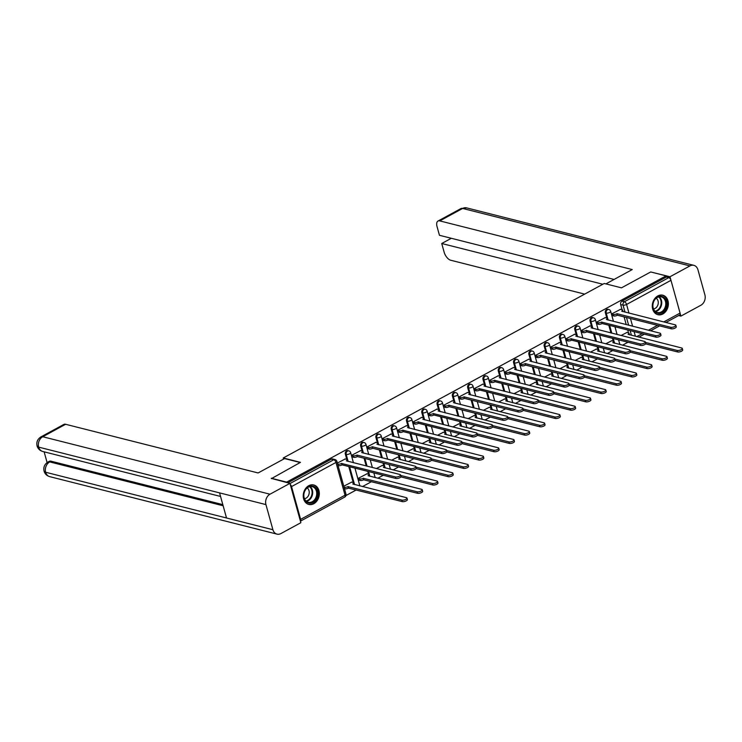 <?xml version="1.0" encoding="UTF-8"?>
<svg xmlns="http://www.w3.org/2000/svg" width="742" height="742" viewBox="0 0 742 742"><rect width="100%" height="100%" fill="white"/><g stroke="black" fill="none" stroke-linecap="round" stroke-linejoin="round"><path stroke-width="1.11" d="M347.942 450.635A2.578 2.022 104.2 0 0 346.672 450.821A2.578 2.022 104.2 0 0 345.355 454.206L346.199 454.419A2.578 2.022 -75.8 0 1 347.516 451.034A2.578 2.022 -75.8 0 1 348.796 450.848L347.942 450.635M363.237 442.325A2.578 2.022 104.2 0 0 361.966 442.51A2.578 2.022 104.2 0 0 360.649 445.886L361.493 446.1A2.578 2.022 -75.8 0 1 362.81 442.724A2.578 2.022 -75.8 0 1 364.09 442.538L363.237 442.325M378.531 434.005A2.578 2.022 104.2 0 0 377.261 434.191A2.578 2.022 104.2 0 0 375.944 437.576L376.788 437.789A2.578 2.022 -75.8 0 1 378.114 434.404A2.578 2.022 -75.8 0 1 379.385 434.218L378.531 434.005M393.826 425.695A2.578 2.022 104.2 0 0 392.555 425.88A2.578 2.022 104.2 0 0 391.238 429.256L392.082 429.47A2.578 2.022 -75.8 0 1 393.408 426.093A2.578 2.022 -75.8 0 1 394.679 425.908L393.826 425.695M409.12 417.375A2.578 2.022 104.2 0 0 407.85 417.56A2.578 2.022 104.2 0 0 406.533 420.946L407.386 421.159A2.578 2.022 -75.8 0 1 408.703 417.774A2.578 2.022 -75.8 0 1 409.974 417.588L409.12 417.375M424.424 409.065A2.578 2.022 104.2 0 0 423.144 409.25A2.578 2.022 104.2 0 0 421.827 412.626L422.68 412.84A2.578 2.022 -75.8 0 1 423.997 409.463A2.578 2.022 -75.8 0 1 425.268 409.278L424.424 409.065M439.718 400.745A2.578 2.022 104.2 0 0 438.439 400.93A2.578 2.022 104.2 0 0 437.121 404.316L437.975 404.529A2.578 2.022 -75.8 0 1 439.292 401.144A2.578 2.022 -75.8 0 1 440.562 400.958L439.718 400.745M455.013 392.435A2.578 2.022 104.2 0 0 453.733 392.62A2.578 2.022 104.2 0 0 452.416 395.996L453.269 396.209A2.578 2.022 -75.8 0 1 454.586 392.833A2.578 2.022 -75.8 0 1 455.857 392.648L455.013 392.435M470.307 384.115A2.578 2.022 104.2 0 0 469.027 384.3A2.578 2.022 104.2 0 0 467.71 387.686L468.564 387.899A2.578 2.022 -75.8 0 1 469.881 384.514A2.578 2.022 -75.8 0 1 471.161 384.328L470.307 384.115M485.602 375.804A2.578 2.022 104.2 0 0 484.331 375.99A2.578 2.022 104.2 0 0 483.005 379.366L483.858 379.579A2.578 2.022 -75.8 0 1 485.175 376.203A2.578 2.022 -75.8 0 1 486.455 376.018L485.602 375.804M500.896 367.485A2.578 2.022 104.2 0 0 499.626 367.67A2.578 2.022 104.2 0 0 498.299 371.056L499.153 371.269A2.578 2.022 -75.8 0 1 500.47 367.884A2.578 2.022 -75.8 0 1 501.75 367.698L500.896 367.485M516.191 359.174A2.578 2.022 104.2 0 0 514.92 359.36A2.578 2.022 104.2 0 0 513.603 362.736L514.447 362.949A2.578 2.022 -75.8 0 1 515.764 359.573A2.578 2.022 -75.8 0 1 517.044 359.388L516.191 359.174M531.485 350.855A2.578 2.022 104.2 0 0 530.215 351.04A2.578 2.022 104.2 0 0 528.898 354.426L529.742 354.639A2.578 2.022 -75.8 0 1 531.068 351.254A2.578 2.022 -75.8 0 1 532.339 351.068L531.485 350.855M546.78 342.544A2.578 2.022 104.2 0 0 545.509 342.73A2.578 2.022 104.2 0 0 544.192 346.106L545.036 346.319A2.578 2.022 -75.8 0 1 546.362 342.943A2.578 2.022 -75.8 0 1 547.633 342.758L546.78 342.544M562.074 334.225A2.578 2.022 104.2 0 0 560.804 334.41A2.578 2.022 104.2 0 0 559.487 337.796L560.34 338.009A2.578 2.022 -75.8 0 1 561.657 334.623A2.578 2.022 -75.8 0 1 562.928 334.438L562.074 334.225M577.378 325.914A2.578 2.022 104.2 0 0 576.098 326.1A2.578 2.022 104.2 0 0 574.781 329.476L575.634 329.689A2.578 2.022 -75.8 0 1 576.951 326.313A2.578 2.022 -75.8 0 1 578.222 326.128L577.378 325.914M592.673 317.595A2.578 2.022 104.2 0 0 591.393 317.78A2.578 2.022 104.2 0 0 590.076 321.165L590.929 321.379A2.578 2.022 -75.8 0 1 592.246 317.993A2.578 2.022 -75.8 0 1 593.517 317.808L592.673 317.595M607.967 309.284A2.578 2.022 104.2 0 0 606.687 309.47A2.578 2.022 104.2 0 0 605.37 312.846L606.223 313.059A2.578 2.022 -75.8 0 1 607.54 309.683A2.578 2.022 -75.8 0 1 608.811 309.497L607.967 309.284M662.838 313.987A10.054 7.902 104.2 0 0 668.375 303.793A10.054 7.902 104.2 0 0 662.792 295.205A10.054 7.902 104.2 0 0 657.829 295.928A10.054 7.902 104.2 0 0 652.283 306.121A10.054 7.902 104.2 0 0 657.866 314.701A10.054 7.902 104.2 0 0 662.838 313.987M313.783 503.735A10.054 7.902 104.2 0 0 319.329 493.541A10.054 7.902 104.2 0 0 313.745 484.962A10.054 7.902 104.2 0 0 308.774 485.685A10.054 7.902 104.2 0 0 303.237 495.879A10.054 7.902 104.2 0 0 308.82 504.458A10.054 7.902 104.2 0 0 313.783 503.735M345.967 495.554L356.234 489.97M362.504 486.567L371.529 481.66M377.799 478.247L383.262 475.279M393.093 469.936L398.556 466.968M408.388 461.617L413.851 458.649M423.682 453.306L429.145 450.338M438.986 444.987L444.439 442.019M454.28 436.676L459.734 433.708M469.575 428.357L475.038 425.389M484.869 420.046L490.332 417.078M500.164 411.727L505.627 408.759M515.458 403.416L520.921 400.448M530.753 395.096L536.216 392.128M546.047 386.786L551.51 383.818M561.342 378.466L566.805 375.498M576.636 370.156L582.099 367.188M591.931 361.836L597.393 358.868M607.234 353.526L612.688 350.558M622.529 345.206L627.992 342.238M271.257 478.238L286.635 482.124L666.084 275.848L650.697 271.962L621.481 287.84L604.238 283.481L283.231 457.99L300.473 462.349L271.368 478.664M300.631 519.344L345.039 495.202A2.578 1.289 61.5 0 1 344.724 497.075L300.427 521.162A2.578 1.289 -118.5 0 0 300.631 519.344L291.541 486.594A2.578 1.289 -118.5 0 0 290.243 484.415M645.401 342.405L677.158 350.437A2.968 1.076 -15.5 0 0 680.488 349.983A2.968 1.076 -15.5 0 0 682.278 348.415A2.968 1.076 -15.5 0 0 681.675 347.979L628.094 334.317A2.578 0.937 -15.5 0 0 629.031 333.241A2.578 0.937 -15.5 0 0 628.511 332.861L627.732 329.995M626.239 324.625L624.096 316.89M622.102 309.72L620.664 304.535L623.067 305.138A2.578 2.022 -75.8 0 1 624.384 301.753L668.802 277.61A2.578 1.289 61.5 0 1 670.981 280.318L680.071 313.068A2.578 1.289 61.5 0 1 679.755 314.942L665.908 322.473M668.802 277.61L666.399 277.007L666.084 275.848M620.525 309.321L611.658 313.959L612.326 315.591M611.649 340.782L605.75 343.806M605.231 317.632L596.364 322.269L597.032 323.911M596.355 349.092L590.456 352.125M589.936 325.951L581.069 330.589L581.737 332.221M581.06 357.412L575.161 360.436M574.642 334.262L565.775 338.899L566.443 340.541M565.766 365.723L559.867 368.755M559.347 342.581L550.481 347.219L551.139 348.851M550.471 374.042L544.563 377.066M544.053 350.892L535.186 355.529L535.845 357.171M535.177 382.353L529.269 385.386M528.758 359.211L519.892 363.849L520.55 365.481M519.882 390.672L513.974 393.696M513.464 367.522L504.588 372.159L505.256 373.801M504.588 398.983L498.68 402.016M498.16 375.842L489.293 380.479L489.961 382.111M489.284 407.302L483.385 410.326M482.866 384.152L473.999 388.789L474.667 390.431M473.99 415.613L468.091 418.646M467.571 392.472L458.704 397.109L459.372 398.742M458.695 423.932L452.796 426.956M452.277 400.782L443.41 405.42L444.078 407.061M443.401 432.243L437.502 435.276M436.982 409.102L428.115 413.739L428.783 415.372M428.106 440.562L422.207 443.586M421.688 417.412L412.821 422.05L413.489 423.691M412.812 448.873L406.913 451.906M406.393 425.732L397.526 430.369L398.185 432.002M397.517 457.193L391.609 460.216M391.099 434.042L382.232 438.68L382.891 440.321M382.223 465.503L376.315 468.536M375.804 442.362L366.938 446.999L367.596 448.632M366.928 473.823L358.061 478.46L358.72 480.093M360.51 450.672L351.634 455.31L352.302 456.951M351.634 482.133L343.787 486.214M345.206 458.992L337.369 463.073M344.056 487.169L344.464 487.271A2.578 0.937 -15.5 0 0 347.97 486.604L401.849 500.108A2.968 1.076 -15.5 0 0 405.178 499.654A2.968 1.076 -15.5 0 0 406.959 498.086A2.968 1.076 -15.5 0 0 406.356 497.65L352.775 483.988A2.578 0.937 -15.5 0 0 353.721 482.912A2.578 0.937 -15.5 0 0 353.192 482.532L348.777 466.56M337.629 464.019L338.046 464.13A2.578 0.937 -15.5 0 0 341.552 463.453L395.421 476.958A2.968 1.076 -15.5 0 0 398.76 476.503A2.968 1.076 -15.5 0 0 400.541 474.936A2.968 1.076 -15.5 0 0 399.938 474.509L346.356 460.838A2.578 0.937 -15.5 0 0 347.293 459.762A2.578 0.937 -15.5 0 0 346.774 459.381L345.355 454.206M358.08 478.534L359.759 478.961A2.578 0.937 -15.5 0 0 363.265 478.284L417.143 491.788A2.968 1.076 -15.5 0 0 420.473 491.343A2.968 1.076 -15.5 0 0 422.254 489.776A2.968 1.076 -15.5 0 0 421.651 489.34L368.069 475.678A2.578 0.937 -15.5 0 0 369.015 474.592A2.578 0.937 -15.5 0 0 368.486 474.212L367.707 471.346M366.214 465.976L364.072 458.25M362.087 451.071L360.649 445.886M400.68 475.446L432.438 483.478A2.968 1.076 -15.5 0 0 435.767 483.023A2.968 1.076 -15.5 0 0 437.548 481.456A2.968 1.076 -15.5 0 0 436.945 481.02L383.373 467.358A2.578 0.937 -15.5 0 0 384.31 466.282A2.578 0.937 -15.5 0 0 383.781 465.902L383.002 463.036M381.509 457.666L379.366 449.93M377.381 442.761L375.944 437.576M399.094 457.591L398.296 454.716M396.812 449.346L394.661 441.62M382.251 438.754L383.929 439.181A2.578 0.937 -15.5 0 0 387.445 438.503L441.314 452.017A2.968 1.076 -15.5 0 0 444.643 451.563A2.968 1.076 -15.5 0 0 446.424 449.995A2.968 1.076 -15.5 0 0 445.821 449.559L392.249 435.897A2.578 0.937 -15.5 0 0 393.186 434.812A2.578 0.937 -15.5 0 0 392.657 434.441L391.238 429.256M414.388 449.272L413.591 446.406M412.107 441.036L409.955 433.3M397.545 430.443L399.233 430.87A2.578 0.937 -15.5 0 0 402.739 430.193L456.608 443.697A2.968 1.076 -15.5 0 0 459.938 443.243A2.968 1.076 -15.5 0 0 461.719 441.675A2.968 1.076 -15.5 0 0 461.116 441.249L407.543 427.577A2.578 0.937 -15.5 0 0 408.48 426.502A2.578 0.937 -15.5 0 0 407.952 426.121L406.533 420.946M429.683 440.961L428.885 438.086M427.401 432.716L425.259 424.99M412.84 422.124L414.528 422.55A2.578 0.937 -15.5 0 0 418.034 421.873L471.903 435.387A2.968 1.076 -15.5 0 0 475.232 434.933A2.968 1.076 -15.5 0 0 477.013 433.365A2.968 1.076 -15.5 0 0 476.41 432.929L422.838 419.267A2.578 0.937 -15.5 0 0 423.775 418.182A2.578 0.937 -15.5 0 0 423.246 417.811L421.827 412.626M461.858 442.186L493.616 450.218A2.968 1.076 -15.5 0 0 496.945 449.763A2.968 1.076 -15.5 0 0 498.726 448.196A2.968 1.076 -15.5 0 0 498.123 447.76L444.551 434.098A2.578 0.937 -15.5 0 0 445.488 433.022A2.578 0.937 -15.5 0 0 444.968 432.642L444.18 429.776M442.696 424.405L440.553 416.67M428.134 413.813L429.822 414.24A2.578 0.937 -15.5 0 0 433.328 413.563L487.197 427.067A2.968 1.076 -15.5 0 0 490.527 426.613A2.968 1.076 -15.5 0 0 492.308 425.045A2.968 1.076 -15.5 0 0 491.705 424.619L438.132 410.947A2.578 0.937 -15.5 0 0 439.069 409.872A2.578 0.937 -15.5 0 0 438.55 409.491L437.121 404.316M477.152 433.866L508.91 441.898A2.968 1.076 -15.5 0 0 512.24 441.453A2.968 1.076 -15.5 0 0 514.021 439.885A2.968 1.076 -15.5 0 0 513.427 439.45L459.845 425.787A2.578 0.937 -15.5 0 0 460.782 424.702A2.578 0.937 -15.5 0 0 460.263 424.322L459.474 421.456M457.99 416.086L455.848 408.36M453.854 401.181L452.416 395.996M492.447 425.556L524.204 433.588A2.968 1.076 -15.5 0 0 527.534 433.133A2.968 1.076 -15.5 0 0 529.324 431.566A2.968 1.076 -15.5 0 0 528.721 431.13L475.14 417.468A2.578 0.937 -15.5 0 0 476.076 416.392A2.578 0.937 -15.5 0 0 475.557 416.012L474.778 413.146M473.285 407.775L471.142 400.04M469.148 392.87L467.71 387.686M490.87 407.701L490.072 404.826M488.579 399.456L486.437 391.73M474.017 388.864L475.705 389.29A2.578 0.937 -15.5 0 0 479.211 388.613L533.081 402.127A2.968 1.076 -15.5 0 0 536.41 401.672A2.968 1.076 -15.5 0 0 538.2 400.105A2.968 1.076 -15.5 0 0 537.598 399.669L484.016 386.007A2.578 0.937 -15.5 0 0 484.953 384.922A2.578 0.937 -15.5 0 0 484.433 384.551L483.005 379.366M506.165 399.382L505.367 396.516M503.874 391.145L501.731 383.41M489.321 380.553L491 380.98A2.578 0.937 -15.5 0 0 494.506 380.303L548.375 393.807A2.968 1.076 -15.5 0 0 551.714 393.353A2.968 1.076 -15.5 0 0 553.495 391.785A2.968 1.076 -15.5 0 0 552.892 391.359L499.31 377.687A2.578 0.937 -15.5 0 0 500.247 376.611A2.578 0.937 -15.5 0 0 499.728 376.231L498.299 371.056M538.34 400.606L570.097 408.638A2.968 1.076 -15.5 0 0 573.427 408.193A2.968 1.076 -15.5 0 0 575.208 406.625A2.968 1.076 -15.5 0 0 574.605 406.189L521.023 392.527A2.578 0.937 -15.5 0 0 521.969 391.442A2.578 0.937 -15.5 0 0 521.441 391.062L520.661 388.196M519.168 382.826L517.026 375.1M504.616 372.234L506.294 372.66A2.578 0.937 -15.5 0 0 509.8 371.983L563.679 385.497A2.968 1.076 -15.5 0 0 567.009 385.042A2.968 1.076 -15.5 0 0 568.789 383.475A2.968 1.076 -15.5 0 0 568.187 383.039L514.605 369.377A2.578 0.937 -15.5 0 0 515.542 368.292A2.578 0.937 -15.5 0 0 515.022 367.921L513.603 362.736M553.634 392.295L585.392 400.328A2.968 1.076 -15.5 0 0 588.721 399.873A2.968 1.076 -15.5 0 0 590.502 398.306A2.968 1.076 -15.5 0 0 589.899 397.87L536.327 384.208A2.578 0.937 -15.5 0 0 537.264 383.132A2.578 0.937 -15.5 0 0 536.735 382.751L535.956 379.885M534.463 374.515L532.32 366.78M530.335 359.61L528.898 354.426M568.928 383.976L600.686 392.008A2.968 1.076 -15.5 0 0 604.016 391.563A2.968 1.076 -15.5 0 0 605.797 389.995A2.968 1.076 -15.5 0 0 605.194 389.559L551.621 375.897A2.578 0.937 -15.5 0 0 552.558 374.812A2.578 0.937 -15.5 0 0 552.029 374.432L551.25 371.566M549.766 366.196L547.615 358.469M545.63 351.291L544.192 346.106M567.342 366.121L566.545 363.255M565.061 357.885L562.909 350.15M550.499 347.293L552.178 347.72A2.578 0.937 -15.5 0 0 555.693 347.043L609.562 360.547A2.968 1.076 -15.5 0 0 612.892 360.093A2.968 1.076 -15.5 0 0 614.673 358.525A2.968 1.076 -15.5 0 0 614.07 358.098L560.498 344.427A2.578 0.937 -15.5 0 0 561.434 343.351A2.578 0.937 -15.5 0 0 560.906 342.971L559.487 337.796M582.637 357.811L581.839 354.936M580.355 349.565L578.203 341.839M565.794 338.973L567.482 339.4A2.578 0.937 -15.5 0 0 570.988 338.723L624.857 352.237A2.968 1.076 -15.5 0 0 628.186 351.782A2.968 1.076 -15.5 0 0 629.967 350.215A2.968 1.076 -15.5 0 0 629.364 349.779L575.792 336.117A2.578 0.937 -15.5 0 0 576.729 335.032A2.578 0.937 -15.5 0 0 576.2 334.661L574.781 329.476M614.812 359.035L646.57 367.067A2.968 1.076 -15.5 0 0 649.899 366.613A2.968 1.076 -15.5 0 0 651.68 365.045A2.968 1.076 -15.5 0 0 651.077 364.61L597.505 350.947A2.578 0.937 -15.5 0 0 598.442 349.872A2.578 0.937 -15.5 0 0 597.922 349.491L597.134 346.625M595.65 341.255L593.507 333.52M581.088 330.663L582.776 331.09A2.578 0.937 -15.5 0 0 586.282 330.413L640.151 343.917A2.968 1.076 -15.5 0 0 643.481 343.463A2.968 1.076 -15.5 0 0 645.262 341.895A2.968 1.076 -15.5 0 0 644.659 341.468L591.086 327.797A2.578 0.937 -15.5 0 0 592.023 326.721A2.578 0.937 -15.5 0 0 591.495 326.341L590.076 321.165M630.106 350.716L661.864 358.748A2.968 1.076 -15.5 0 0 665.194 358.303A2.968 1.076 -15.5 0 0 666.975 356.735A2.968 1.076 -15.5 0 0 666.372 356.299L612.799 342.637A2.578 0.937 -15.5 0 0 613.736 341.552A2.578 0.937 -15.5 0 0 613.217 341.172L612.428 338.306M610.944 332.935L608.802 325.209M596.383 322.343L598.071 322.77A2.578 0.937 -15.5 0 0 601.577 322.093L655.446 335.607A2.968 1.076 -15.5 0 0 658.775 335.152A2.968 1.076 -15.5 0 0 660.556 333.585A2.968 1.076 -15.5 0 0 659.953 333.149L606.381 319.487A2.578 0.937 -15.5 0 0 607.318 318.401A2.578 0.937 -15.5 0 0 606.798 318.03L605.37 312.846M283.546 459.131L283.231 457.99M626.944 332.462L621.045 335.495M287.813 482.819L331.377 459.14A2.578 2.022 -75.8 0 1 332.648 458.955L335.041 459.558A2.578 2.022 -75.8 0 0 333.77 459.743L331.377 459.14M666.399 277.007L621.981 301.15A2.578 2.022 104.2 0 0 620.664 304.535M611.677 314.033L613.365 314.46A2.578 0.937 -15.5 0 0 616.871 313.783L617.288 315.285A2.578 0.937 164.5 0 1 613.782 315.962L612.094 315.536M617.019 313.699L670.74 327.287A2.968 1.076 -15.5 0 0 674.07 326.832A2.968 1.076 -15.5 0 0 675.851 325.265A2.968 1.076 -15.5 0 0 675.248 324.838L621.675 311.167A2.578 0.937 -15.5 0 0 622.612 310.091L623.03 311.594A2.578 0.937 164.5 0 1 623.039 311.631M675.851 325.265L676.268 326.777A2.968 1.076 164.5 0 1 674.487 328.344A2.968 1.076 164.5 0 1 671.158 328.789L617.437 315.211M622.612 310.091A2.578 0.937 -15.5 0 0 622.093 309.711L620.303 309.256M628.511 332.861L626.721 332.407M629.031 333.241L629.448 334.744A2.578 0.937 164.5 0 1 629.457 334.781M682.278 348.415L682.696 349.918A2.968 1.076 164.5 0 1 680.906 351.485A2.968 1.076 164.5 0 1 677.576 351.94L645.577 343.852M601.725 322.019L601.994 323.605A2.578 0.937 164.5 0 1 598.488 324.273L596.8 323.855M607.318 318.401L607.735 319.913A2.578 0.937 164.5 0 1 607.744 319.95M660.556 333.585L660.974 335.087A2.968 1.076 164.5 0 1 659.193 336.655A2.968 1.076 164.5 0 1 655.863 337.109L602.142 323.521M605.008 317.576L606.798 318.03M586.43 330.329L586.699 331.915A2.578 0.937 164.5 0 1 583.193 332.592L581.505 332.166M592.441 328.224A2.578 0.937 164.5 0 1 592.45 328.261L592.023 326.721M645.262 341.895L645.679 343.407A2.968 1.076 164.5 0 1 643.898 344.974A2.968 1.076 164.5 0 1 640.569 345.42L586.848 331.841M589.704 325.886L591.495 326.341M605.88 283.898L632.249 269.559L439.774 220.893A7.735 3.868 -118.5 0 0 438.003 221.042A7.735 3.868 -118.5 0 0 437.057 226.662L439.45 235.288L614.079 279.446M693.844 265.348A7.93 6.233 104.2 0 0 689.93 265.914L462.665 208.446A7.735 3.868 -118.5 0 0 460.893 208.595L466.579 207.871L693.844 265.348A7.93 6.233 104.2 0 1 697.934 269.754L704.9 294.871A7.93 6.233 104.2 0 1 700.847 305.268L680.887 316.111L678.652 315.545M689.93 265.914L669.98 276.757L670.851 279.92M680.154 313.458L680.887 316.111M451.322 238.284L441.731 243.506L444.124 252.122A7.735 3.868 -118.5 0 0 450.682 260.238L584.668 294.12M441.731 243.506L602.838 284.242M669.98 276.757L651.059 272.054M300.176 462.516L284.576 458.575L258.105 472.96L65.621 424.285L42.73 436.732L269.995 494.2L289.946 483.357L271.303 478.404M269.995 494.2A7.93 6.233 104.2 0 0 265.942 504.597L219.558 492.873L226.523 517.99L272.908 529.714L265.942 504.597M272.908 529.714A7.93 6.233 104.2 0 0 276.989 534.129A7.93 6.233 104.2 0 0 280.912 533.554L300.862 522.711L289.946 483.357M44.13 451.832L47.108 462.581M40.958 436.88C37.536 439.078 36.247 442.111 37.1 445.988L38.677 447.129A7.93 6.233 104.2 0 1 42.73 436.732A7.735 3.868 -118.5 0 0 40.958 436.88L63.858 424.433A7.735 3.868 61.5 0 1 65.621 424.285M51.031 461.19L49.714 461.904L47.942 462.053L49.269 461.338A7.735 3.868 61.5 0 1 51.031 461.19L222.823 504.625M223.129 505.766L49.714 461.904A7.93 6.233 104.2 0 0 45.642 472.246L44.066 471.105C44.919 473.934 46.802 475.78 49.723 476.652L276.989 534.129M666.325 301.206A8.7 6.836 -75.8 0 1 661.883 312.614A8.7 6.836 -75.8 0 1 653.09 308.394A8.7 6.836 -75.8 0 1 657.542 296.986A8.7 6.836 -75.8 0 1 666.325 301.206M653.201 308.032A8.06 6.335 104.2 0 0 657.347 312.512A8.06 6.335 104.2 0 0 663.895 309.637A8.06 6.335 104.2 0 0 665.453 301.373A8.06 6.335 104.2 0 0 661.298 296.893A8.06 6.335 104.2 0 0 654.75 299.768A8.06 6.335 104.2 0 0 653.201 308.032M653.507 308.932A5.741 4.508 104.2 0 0 658.043 300.9A5.741 4.508 104.2 0 0 656.216 298.219M656.967 314.404A9.989 7.847 104.2 0 0 657.264 314.487A9.989 7.847 104.2 0 0 665.379 310.917A9.989 7.847 104.2 0 0 667.308 300.668A9.989 7.847 104.2 0 0 662.161 295.112A9.989 7.847 104.2 0 0 661.864 295.047M317.279 490.954A8.7 6.836 -75.8 0 1 312.827 502.362A8.7 6.836 -75.8 0 1 304.044 498.151A8.7 6.836 -75.8 0 1 308.496 486.743A8.7 6.836 -75.8 0 1 317.279 490.954M304.146 497.789A8.06 6.335 104.2 0 0 308.301 502.269A8.06 6.335 104.2 0 0 314.849 499.385A8.06 6.335 104.2 0 0 316.407 491.121A8.06 6.335 104.2 0 0 312.252 486.641A8.06 6.335 104.2 0 0 305.704 489.525A8.06 6.335 104.2 0 0 304.146 497.789M304.452 498.68A5.741 4.508 104.2 0 0 308.997 490.657A5.741 4.508 104.2 0 0 307.16 487.967M307.921 504.161A9.989 7.847 104.2 0 0 308.218 504.235A9.989 7.847 104.2 0 0 316.333 500.664A9.989 7.847 104.2 0 0 318.262 490.425A9.989 7.847 104.2 0 0 313.115 484.869A9.989 7.847 104.2 0 0 312.818 484.795M613.217 341.172L611.427 340.726M613.736 341.552L614.153 343.054A2.578 0.937 164.5 0 1 614.163 343.092M666.975 356.735L667.392 358.238A2.968 1.076 164.5 0 1 665.611 359.805A2.968 1.076 164.5 0 1 662.281 360.26L630.283 352.162M597.922 349.491L596.132 349.037M598.442 349.872L598.859 351.374A2.578 0.937 164.5 0 1 598.868 351.411M651.68 365.045L652.097 366.548A2.968 1.076 164.5 0 1 650.317 368.115A2.968 1.076 164.5 0 1 646.987 368.57L614.988 360.482M571.136 338.649L571.405 340.235A2.578 0.937 164.5 0 1 567.899 340.903L566.211 340.485M576.729 335.032L577.146 336.543A2.578 0.937 164.5 0 1 577.155 336.58M629.967 350.215L630.385 351.717A2.968 1.076 164.5 0 1 628.604 353.285A2.968 1.076 164.5 0 1 625.274 353.739L571.553 340.151M574.41 334.206L576.2 334.661M555.832 346.959L556.11 348.545A2.578 0.937 164.5 0 1 552.595 349.222L550.916 348.796M561.434 343.351L561.852 344.854A2.578 0.937 164.5 0 1 561.861 344.891M614.673 358.525L615.09 360.037A2.968 1.076 164.5 0 1 613.309 361.604A2.968 1.076 164.5 0 1 609.98 362.05L556.25 348.471M559.116 342.516L560.906 342.971M535.205 355.603L536.883 356.03A2.578 0.937 -15.5 0 0 540.389 355.353L540.807 356.865A2.578 0.937 164.5 0 1 537.301 357.533L535.622 357.115M546.557 353.173A2.578 0.937 164.5 0 1 546.566 353.211L546.14 351.662A2.578 0.937 -15.5 0 0 545.611 351.291L543.821 350.836M540.538 355.279L594.268 368.867A2.968 1.076 -15.5 0 0 597.598 368.412A2.968 1.076 -15.5 0 0 599.378 366.845L599.796 368.347A2.968 1.076 164.5 0 1 598.015 369.915A2.968 1.076 164.5 0 1 594.685 370.369L540.955 356.781M599.378 366.845A2.968 1.076 -15.5 0 0 598.775 366.409L545.194 352.747A2.578 0.937 -15.5 0 0 546.14 351.662M599.517 367.346L631.275 375.378A2.968 1.076 -15.5 0 0 634.605 374.933A2.968 1.076 -15.5 0 0 636.386 373.365A2.968 1.076 -15.5 0 0 635.783 372.929L582.21 359.267A2.578 0.937 -15.5 0 0 583.147 358.182A2.578 0.937 -15.5 0 0 582.628 357.802L580.828 357.356M583.147 358.182L583.564 359.685A2.578 0.937 164.5 0 1 583.574 359.722M636.386 373.365L636.803 374.868A2.968 1.076 164.5 0 1 635.022 376.435A2.968 1.076 164.5 0 1 631.692 376.89L599.694 368.793M584.223 375.665L615.981 383.697A2.968 1.076 -15.5 0 0 619.31 383.243A2.968 1.076 -15.5 0 0 621.091 381.676A2.968 1.076 -15.5 0 0 620.488 381.24L566.916 367.578A2.578 0.937 -15.5 0 0 567.853 366.502A2.578 0.937 -15.5 0 0 567.324 366.121L565.534 365.667M567.853 366.502L568.27 368.004A2.578 0.937 164.5 0 1 568.279 368.041M621.091 381.676L621.508 383.178A2.968 1.076 164.5 0 1 619.728 384.746A2.968 1.076 164.5 0 1 616.398 385.2L584.399 377.112M552.029 374.432L550.239 373.987M552.976 376.315A2.578 0.937 164.5 0 1 552.985 376.352L552.558 374.812M605.797 389.995L606.214 391.498A2.968 1.076 164.5 0 1 604.433 393.065A2.968 1.076 164.5 0 1 601.103 393.52L569.105 385.423M519.91 363.923L521.589 364.35A2.578 0.937 -15.5 0 0 525.095 363.673L525.512 365.175A2.578 0.937 164.5 0 1 522.006 365.852L520.327 365.426M525.243 363.589L578.973 377.177A2.968 1.076 -15.5 0 0 582.303 376.723A2.968 1.076 -15.5 0 0 584.084 375.155A2.968 1.076 -15.5 0 0 583.481 374.729L529.899 361.057A2.578 0.937 -15.5 0 0 530.845 359.981L531.263 361.484A2.578 0.937 164.5 0 1 531.263 361.521M584.084 375.155L584.501 376.667A2.968 1.076 164.5 0 1 582.72 378.235A2.968 1.076 164.5 0 1 579.391 378.68L525.661 365.101M530.845 359.981A2.578 0.937 -15.5 0 0 530.317 359.601L528.527 359.147M536.735 382.751L534.945 382.297M537.264 383.132L537.681 384.634A2.578 0.937 164.5 0 1 537.69 384.671M590.502 398.306L590.92 399.808A2.968 1.076 164.5 0 1 589.139 401.376A2.968 1.076 164.5 0 1 585.809 401.83L553.81 393.742M509.949 371.909L510.218 373.495A2.578 0.937 164.5 0 1 506.712 374.163L505.033 373.745M515.542 368.292L515.959 369.804A2.578 0.937 164.5 0 1 515.968 369.841M568.789 383.475L569.207 384.977A2.968 1.076 164.5 0 1 567.426 386.545A2.968 1.076 164.5 0 1 564.096 386.999L510.366 373.411M513.232 367.466L515.022 367.921M521.441 391.062L519.65 390.617M521.969 391.442L522.387 392.945A2.578 0.937 164.5 0 1 522.387 392.982M575.208 406.625L575.625 408.128A2.968 1.076 164.5 0 1 573.844 409.695A2.968 1.076 164.5 0 1 570.515 410.15L538.516 402.053M494.654 380.219L494.923 381.805A2.578 0.937 164.5 0 1 491.417 382.482L489.739 382.056M500.247 376.611L500.664 378.114A2.578 0.937 164.5 0 1 500.674 378.151M553.495 391.785L553.912 393.297A2.968 1.076 164.5 0 1 552.131 394.865A2.968 1.076 164.5 0 1 548.792 395.31L495.072 381.731M497.938 375.777L499.728 376.231M523.045 408.925L554.803 416.958A2.968 1.076 -15.5 0 0 558.132 416.503A2.968 1.076 -15.5 0 0 559.913 414.936A2.968 1.076 -15.5 0 0 559.31 414.5L505.729 400.838A2.578 0.937 -15.5 0 0 506.665 399.762A2.578 0.937 -15.5 0 0 506.146 399.382L504.356 398.927M506.665 399.762L507.083 401.264A2.578 0.937 164.5 0 1 507.092 401.301M559.913 414.936L560.331 416.438A2.968 1.076 164.5 0 1 558.55 418.006A2.968 1.076 164.5 0 1 555.22 418.46L523.221 410.372M479.36 388.539L479.629 390.125A2.578 0.937 164.5 0 1 476.123 390.793L474.435 390.375M484.953 384.922L485.37 386.434A2.578 0.937 164.5 0 1 485.379 386.471M538.2 400.105L538.618 401.608A2.968 1.076 164.5 0 1 536.828 403.175A2.968 1.076 164.5 0 1 533.498 403.629L479.777 390.042M482.643 384.096L484.433 384.551M507.741 417.236L539.499 425.268A2.968 1.076 -15.5 0 0 542.838 424.823A2.968 1.076 -15.5 0 0 544.619 423.255A2.968 1.076 -15.5 0 0 544.016 422.819L490.434 409.157A2.578 0.937 -15.5 0 0 491.371 408.072A2.578 0.937 -15.5 0 0 490.852 407.692L489.061 407.247M491.371 408.072L491.788 409.575A2.578 0.937 164.5 0 1 491.798 409.612M544.619 423.255L545.036 424.758A2.968 1.076 164.5 0 1 543.255 426.325A2.968 1.076 164.5 0 1 539.916 426.78L507.927 418.683M458.723 397.183L460.411 397.61A2.578 0.937 -15.5 0 0 463.917 396.933L464.334 398.435A2.578 0.937 164.5 0 1 460.828 399.113L459.14 398.686M464.065 396.849L517.786 410.437A2.968 1.076 -15.5 0 0 521.116 409.983A2.968 1.076 -15.5 0 0 522.897 408.415A2.968 1.076 -15.5 0 0 522.303 407.989L468.721 394.317A2.578 0.937 -15.5 0 0 469.658 393.241L470.076 394.744A2.578 0.937 164.5 0 1 470.085 394.781M522.897 408.415L523.314 409.927A2.968 1.076 164.5 0 1 521.533 411.495A2.968 1.076 164.5 0 1 518.204 411.94L464.483 398.361M469.658 393.241A2.578 0.937 -15.5 0 0 469.139 392.861L467.349 392.407M475.557 416.012L473.767 415.557M476.076 416.392L476.494 417.894A2.578 0.937 164.5 0 1 476.503 417.932M529.324 431.566L529.742 433.068A2.968 1.076 164.5 0 1 527.952 434.636A2.968 1.076 164.5 0 1 524.622 435.09L492.632 427.002M443.428 405.494L445.117 405.92A2.578 0.937 -15.5 0 0 448.622 405.243L449.04 406.755A2.578 0.937 164.5 0 1 445.534 407.423L443.846 407.006M448.771 405.169L502.492 418.757A2.968 1.076 -15.5 0 0 505.821 418.303A2.968 1.076 -15.5 0 0 507.602 416.735A2.968 1.076 -15.5 0 0 506.999 416.299L453.427 402.637A2.578 0.937 -15.5 0 0 454.364 401.552L454.781 403.064A2.578 0.937 164.5 0 1 454.79 403.101M507.602 416.735L508.02 418.238A2.968 1.076 164.5 0 1 506.239 419.805A2.968 1.076 164.5 0 1 502.909 420.26L449.188 406.672M454.364 401.552A2.578 0.937 -15.5 0 0 453.844 401.181L452.054 400.726M460.263 424.322L458.473 423.877M460.782 424.702L461.199 426.205A2.578 0.937 164.5 0 1 461.209 426.242M514.021 439.885L514.438 441.388A2.968 1.076 164.5 0 1 512.657 442.955A2.968 1.076 164.5 0 1 509.327 443.41L477.329 435.313M433.476 413.48L433.745 415.066A2.578 0.937 164.5 0 1 430.239 415.743L428.551 415.316M439.487 411.374A2.578 0.937 164.5 0 1 439.496 411.411L439.069 409.872M492.308 425.045L492.725 426.557A2.968 1.076 164.5 0 1 490.944 428.125A2.968 1.076 164.5 0 1 487.615 428.57L433.894 414.991M436.75 409.037L438.55 409.491M444.968 432.642L443.178 432.187M445.488 433.022L445.905 434.524A2.578 0.937 164.5 0 1 445.914 434.562M498.726 448.196L499.143 449.698A2.968 1.076 164.5 0 1 497.363 451.266A2.968 1.076 164.5 0 1 494.033 451.72L462.034 443.633M418.182 421.799L418.451 423.385A2.578 0.937 164.5 0 1 414.945 424.053L413.257 423.626M423.775 418.182L424.192 419.694A2.578 0.937 164.5 0 1 424.201 419.731M477.013 433.365L477.431 434.868A2.968 1.076 164.5 0 1 475.65 436.435A2.968 1.076 164.5 0 1 472.32 436.89L418.599 423.302M421.456 417.356L423.246 417.811M446.563 450.496L478.321 458.528A2.968 1.076 -15.5 0 0 481.651 458.083A2.968 1.076 -15.5 0 0 483.432 456.515A2.968 1.076 -15.5 0 0 482.829 456.08L429.256 442.418A2.578 0.937 -15.5 0 0 430.193 441.332A2.578 0.937 -15.5 0 0 429.674 440.952L427.884 440.507M430.193 441.332L430.61 442.835A2.578 0.937 164.5 0 1 430.62 442.872M483.432 456.515L483.849 458.018A2.968 1.076 164.5 0 1 482.068 459.586A2.968 1.076 164.5 0 1 478.738 460.04L446.74 451.943M402.878 430.11L403.156 431.696A2.578 0.937 164.5 0 1 399.641 432.373L397.962 431.946M408.48 426.502L408.898 428.004A2.578 0.937 164.5 0 1 408.907 428.041M461.719 441.675L462.136 443.187A2.968 1.076 164.5 0 1 460.355 444.755A2.968 1.076 164.5 0 1 457.026 445.2L403.296 431.621M406.162 425.667L407.952 426.121M431.269 458.816L463.027 466.848A2.968 1.076 -15.5 0 0 466.356 466.393A2.968 1.076 -15.5 0 0 468.137 464.826A2.968 1.076 -15.5 0 0 467.534 464.39L413.962 450.728A2.578 0.937 -15.5 0 0 414.899 449.652A2.578 0.937 -15.5 0 0 414.37 449.272L412.58 448.817M414.899 449.652L415.316 451.155A2.578 0.937 164.5 0 1 415.325 451.192M468.137 464.826L468.554 466.328A2.968 1.076 164.5 0 1 466.774 467.896A2.968 1.076 164.5 0 1 463.444 468.35L431.445 460.263M387.584 438.429L387.862 440.015A2.578 0.937 164.5 0 1 384.347 440.683L382.668 440.256M393.186 434.812L393.603 436.324A2.578 0.937 164.5 0 1 393.612 436.361M446.424 449.995L446.842 451.498A2.968 1.076 164.5 0 1 445.061 453.065A2.968 1.076 164.5 0 1 441.731 453.52L388.001 439.932M390.867 433.987L392.657 434.441M415.974 467.126L447.732 475.158A2.968 1.076 -15.5 0 0 451.062 474.713A2.968 1.076 -15.5 0 0 452.843 473.146A2.968 1.076 -15.5 0 0 452.24 472.71L398.667 459.048A2.578 0.937 -15.5 0 0 399.604 457.962A2.578 0.937 -15.5 0 0 399.075 457.582L397.285 457.137M400.021 459.465A2.578 0.937 164.5 0 1 400.031 459.502L399.604 457.962M452.843 473.146L453.26 474.648A2.968 1.076 164.5 0 1 451.479 476.216A2.968 1.076 164.5 0 1 448.149 476.67L416.151 468.573M366.956 447.074L368.635 447.5A2.578 0.937 -15.5 0 0 372.141 446.823L372.558 448.326A2.578 0.937 164.5 0 1 369.052 449.003L367.373 448.576M372.289 446.74L426.019 460.328A2.968 1.076 -15.5 0 0 429.349 459.873A2.968 1.076 -15.5 0 0 431.13 458.306A2.968 1.076 -15.5 0 0 430.527 457.879L376.945 444.208A2.578 0.937 -15.5 0 0 377.891 443.132L378.309 444.634A2.578 0.937 164.5 0 1 378.309 444.671M431.13 458.306L431.547 459.817A2.968 1.076 164.5 0 1 429.766 461.385A2.968 1.076 164.5 0 1 426.437 461.83L372.707 448.251M377.891 443.132A2.578 0.937 -15.5 0 0 377.363 442.751L375.573 442.297M383.781 465.902L381.991 465.447M384.31 466.282L384.727 467.785A2.578 0.937 164.5 0 1 384.736 467.822M437.548 481.456L437.965 482.959A2.968 1.076 164.5 0 1 436.185 484.526A2.968 1.076 164.5 0 1 432.855 484.98L400.856 476.893M351.662 455.384L353.34 455.811A2.578 0.937 -15.5 0 0 356.846 455.134L357.264 456.645A2.578 0.937 164.5 0 1 353.758 457.313L352.079 456.887M356.995 455.059L410.725 468.647A2.968 1.076 -15.5 0 0 414.055 468.193A2.968 1.076 -15.5 0 0 415.835 466.625A2.968 1.076 -15.5 0 0 415.232 466.189L361.651 452.527A2.578 0.937 -15.5 0 0 362.588 451.442L363.005 452.954A2.578 0.937 164.5 0 1 363.014 452.991M415.835 466.625L416.253 468.128A2.968 1.076 164.5 0 1 414.472 469.695A2.968 1.076 164.5 0 1 411.142 470.15L357.412 456.562M362.588 451.442A2.578 0.937 -15.5 0 0 362.068 451.071L360.278 450.617M368.486 474.212L366.696 473.767M369.015 474.592L369.433 476.095A2.578 0.937 164.5 0 1 369.433 476.132M422.254 489.776L422.671 491.278A2.968 1.076 164.5 0 1 420.89 492.846A2.968 1.076 164.5 0 1 417.56 493.3L363.682 479.786A2.578 0.937 164.5 0 1 360.176 480.464L359.759 478.961M358.497 480.037L360.176 480.464M363.83 479.712L363.413 478.21M341.7 463.37L341.969 464.956A2.578 0.937 164.5 0 1 338.463 465.633L338.046 465.531M347.293 459.762L347.71 461.264A2.578 0.937 164.5 0 1 347.72 461.301M400.541 474.936L400.958 476.447A2.968 1.076 164.5 0 1 399.177 478.015A2.968 1.076 164.5 0 1 395.838 478.46L342.118 464.872M344.984 458.927L346.774 459.381M353.192 482.532L351.402 482.077M354.138 484.415A2.578 0.937 164.5 0 1 354.138 484.452L353.721 482.912M406.959 498.086L407.377 499.589A2.968 1.076 164.5 0 1 405.596 501.156A2.968 1.076 164.5 0 1 402.266 501.611L348.388 488.106A2.578 0.937 164.5 0 1 344.882 488.783L344.464 487.271M348.536 488.023L348.119 486.52M344.724 497.075A2.578 2.578 0 0 0 345.976 494.126A2.578 0.937 -15.5 0 1 345.039 495.202L335.959 462.452L291.541 486.594M631.423 335.273L630.125 330.598M628.632 325.228L626.489 317.493M625.005 312.132L623.067 305.138A2.578 0.937 164.5 0 0 626.573 304.461L628.975 313.133M630.459 318.503L632.611 326.239M634.095 331.6L635.393 336.284M636.747 336.627L642.21 333.65M648.471 330.246L657.505 325.339M663.775 321.935L680.071 313.068M670.981 280.318L626.573 304.461A2.578 1.289 -118.5 0 0 624.384 301.753L621.981 301.15M354.555 484.554L349.63 466.774M348.137 461.403L346.199 454.419A2.578 0.937 -15.5 0 0 349.705 453.742A2.578 0.937 164.5 0 0 350.641 452.666A2.578 2.578 0 0 0 348.796 450.848M369.85 476.243L368.561 471.56M367.067 466.199L364.925 458.463M363.432 453.093L361.493 446.1A2.578 0.937 -15.5 0 0 364.999 445.432A2.578 0.937 164.5 0 0 365.945 444.347A2.578 2.578 0 0 0 364.09 442.538M385.154 467.924L383.855 463.249M382.362 457.879L380.219 450.144M378.726 444.773L376.788 437.789A2.578 0.937 -15.5 0 0 380.294 437.112A2.578 0.937 164.5 0 0 381.24 436.036A2.578 2.578 0 0 0 379.385 434.218M400.448 459.613L399.15 454.929M397.656 449.569L395.514 441.833M394.021 436.463L392.082 429.47A2.578 0.937 -15.5 0 0 395.597 428.802A2.578 0.937 164.5 0 0 396.534 427.717A2.578 2.578 0 0 0 394.679 425.908M415.743 451.294L414.444 446.619M412.951 441.249L410.808 433.513M409.324 428.143L407.386 421.159A2.578 0.937 -15.5 0 0 410.892 420.482A2.578 0.937 164.5 0 0 411.829 419.406A2.578 2.578 0 0 0 409.974 417.588M431.037 442.983L429.739 438.299M428.245 432.938L426.103 425.203M424.619 419.833L422.68 412.84A2.578 0.937 -15.5 0 0 426.186 412.172A2.578 0.937 164.5 0 0 427.123 411.087A2.578 2.578 0 0 0 425.268 409.278M446.332 434.664L445.033 429.989M443.549 424.619L441.397 416.883M439.913 411.513L437.975 404.529A2.578 0.937 -15.5 0 0 441.481 403.852A2.578 0.937 164.5 0 0 442.418 402.776A2.578 2.578 0 0 0 440.562 400.958M461.626 426.353L460.328 421.669M458.844 416.308L456.692 408.573M455.208 403.203L453.269 396.209A2.578 0.937 -15.5 0 0 456.775 395.542A2.578 0.937 164.5 0 0 457.712 394.456A2.578 2.578 0 0 0 455.857 392.648M476.921 418.034L475.622 413.359M474.138 407.989L471.986 400.253M470.502 394.883L468.564 387.899A2.578 0.937 -15.5 0 0 472.07 387.222A2.578 0.937 164.5 0 0 473.006 386.146A2.578 2.578 0 0 0 471.161 384.328M492.215 409.723L490.916 405.039M489.432 399.678L487.29 391.943M485.797 386.573L483.858 379.579A2.578 0.937 -15.5 0 0 487.364 378.912A2.578 0.937 164.5 0 0 488.301 377.826A2.578 2.578 0 0 0 486.455 376.018M507.509 401.403L506.211 396.729M504.727 391.359L502.584 383.623M501.091 378.262L499.153 371.269A2.578 0.937 -15.5 0 0 502.659 370.592A2.578 0.937 164.5 0 0 503.595 369.516A2.578 2.578 0 0 0 501.75 367.698M522.804 393.093L521.515 388.409M520.021 383.048L517.879 375.313M516.386 369.943L514.447 362.949A2.578 0.937 -15.5 0 0 517.953 362.281A2.578 0.937 164.5 0 0 518.899 361.196A2.578 2.578 0 0 0 517.044 359.388M538.098 384.773L536.809 380.099M535.316 374.729L533.173 366.993M531.68 361.632L529.742 354.639A2.578 0.937 -15.5 0 0 533.248 353.962A2.578 0.937 164.5 0 0 534.194 352.886A2.578 2.578 0 0 0 532.339 351.068M553.402 376.463L552.104 371.779M550.61 366.418L548.468 358.683M546.975 353.313L545.036 346.319A2.578 0.937 -15.5 0 0 548.551 345.651A2.578 0.937 164.5 0 0 549.488 344.566A2.578 2.578 0 0 0 547.633 342.758M568.697 368.143L567.398 363.469M565.905 358.098L563.762 350.363M562.278 345.002L560.34 338.009A2.578 0.937 -15.5 0 0 563.846 337.332A2.578 0.937 164.5 0 0 564.783 336.256A2.578 2.578 0 0 0 562.928 334.438M583.991 359.833L582.693 355.149M581.199 349.788L579.057 342.053M577.573 336.683L575.634 329.689A2.578 0.937 -15.5 0 0 579.14 329.021A2.578 0.937 164.5 0 0 580.077 327.936A2.578 2.578 0 0 0 578.222 326.128M599.286 351.513L597.987 346.839M596.494 341.468L594.351 333.733M592.867 328.372L590.929 321.379A2.578 0.937 -15.5 0 0 594.435 320.702A2.578 0.937 164.5 0 0 595.372 319.626A2.578 2.578 0 0 0 593.517 317.808M614.58 343.203L613.282 338.519M611.798 333.158L609.646 325.423M608.162 320.052L606.223 313.059A2.578 0.937 -15.5 0 0 609.729 312.391A2.578 0.937 164.5 0 0 610.666 311.306A2.578 2.578 0 0 0 608.811 309.497M619.644 344.483A2.578 0.937 -15.5 0 0 619.746 344.065A2.578 2.578 0 0 1 619.839 344.529M604.35 352.793A2.578 0.937 -15.5 0 0 604.452 352.376A2.578 2.578 0 0 1 604.535 352.849M589.055 361.113A2.578 0.937 -15.5 0 0 589.157 360.695A2.578 2.578 0 0 1 589.241 361.159M573.761 369.423A2.578 0.937 -15.5 0 0 573.863 369.006A2.578 2.578 0 0 1 573.946 369.479M558.457 377.743A2.578 0.937 -15.5 0 0 558.568 377.326A2.578 2.578 0 0 1 558.652 377.789M543.163 386.053A2.578 0.937 -15.5 0 0 543.274 385.636A2.578 2.578 0 0 1 543.357 386.109M527.868 394.373A2.578 0.937 -15.5 0 0 527.979 393.956A2.578 2.578 0 0 1 528.063 394.419M512.574 402.683A2.578 0.937 -15.5 0 0 512.685 402.266A2.578 2.578 0 0 1 512.768 402.739M497.279 411.003A2.578 0.937 -15.5 0 0 497.39 410.586A2.578 2.578 0 0 1 497.474 411.049M481.985 419.313A2.578 0.937 -15.5 0 0 482.096 418.896A2.578 2.578 0 0 1 482.179 419.369M466.69 427.633A2.578 0.937 -15.5 0 0 466.801 427.216A2.578 2.578 0 0 1 466.885 427.68M451.396 435.944A2.578 0.937 -15.5 0 0 451.498 435.526A2.578 2.578 0 0 1 451.59 435.999M436.101 444.263A2.578 0.937 -15.5 0 0 436.203 443.846A2.578 2.578 0 0 1 436.287 444.31M420.807 452.574A2.578 0.937 -15.5 0 0 420.909 452.156A2.578 2.578 0 0 1 420.992 452.629M405.512 460.893A2.578 0.937 -15.5 0 0 405.614 460.476A2.578 2.578 0 0 1 405.698 460.94M390.209 469.204A2.578 0.937 -15.5 0 0 390.32 468.786A2.578 2.578 0 0 1 390.403 469.259M374.914 477.523A2.578 0.937 -15.5 0 0 375.025 477.106A2.578 2.578 0 0 1 375.109 477.57M359.62 485.834A2.578 0.937 -15.5 0 0 359.731 485.416A2.578 2.578 0 0 1 359.814 485.889M290.001 483.543L333.77 459.743A2.578 1.289 -118.5 0 1 335.959 462.452A2.578 0.937 -15.5 0 0 336.896 461.366A2.578 2.578 0 0 0 335.041 459.558M616.871 313.783L617.288 315.285M613.365 314.46L613.782 315.962M670.74 327.287L671.158 328.789M677.576 351.94L677.158 350.437M601.577 322.093L601.994 323.605M598.071 322.77L598.488 324.273M655.446 335.607L655.863 337.109M586.282 330.413L586.699 331.915M582.776 331.09L583.193 332.592M640.151 343.917L640.569 345.42M466.579 207.871A7.93 6.233 104.2 0 0 462.665 208.446L439.774 220.893M37.1 445.998C37.963 448.789 39.845 450.617 42.739 451.479A7.93 6.233 104.2 0 1 38.677 447.129L219.558 492.873M226.523 517.99L45.642 472.246A7.93 6.233 104.2 0 0 49.723 476.652M659.174 296.819A8.06 6.335 -75.8 0 1 661.428 300.352A8.06 6.335 -75.8 0 1 655.446 311.575M655.038 311.223A7.791 6.121 104.2 0 0 660.844 300.362A7.791 6.121 104.2 0 0 658.655 296.93M310.128 486.567A8.06 6.335 -75.8 0 1 312.382 490.11A8.06 6.335 -75.8 0 1 306.4 501.323M305.992 500.971A7.791 6.121 104.2 0 0 311.798 490.119A7.791 6.121 104.2 0 0 309.6 486.687M662.281 360.26L661.864 358.748M646.987 368.57L646.57 367.067M570.988 338.723L571.405 340.235M567.482 339.4L567.899 340.903M624.857 352.237L625.274 353.739M555.693 347.043L556.11 348.545M552.178 347.72L552.595 349.222M609.562 360.547L609.98 362.05M540.389 355.353L540.807 356.865M536.883 356.03L537.301 357.533M594.268 368.867L594.685 370.369M631.692 376.89L631.275 375.378M616.398 385.2L615.981 383.697M601.103 393.52L600.686 392.008M525.095 363.673L525.512 365.175M521.589 364.35L522.006 365.852M578.973 377.177L579.391 378.68M585.809 401.83L585.392 400.328M509.8 371.983L510.218 373.495M506.294 372.66L506.712 374.163M563.679 385.497L564.096 386.999M570.515 410.15L570.097 408.638M494.506 380.303L494.923 381.805M491 380.98L491.417 382.482M548.375 393.807L548.792 395.31M555.22 418.46L554.803 416.958M479.211 388.613L479.629 390.125M475.705 389.29L476.123 390.793M533.081 402.127L533.498 403.629M539.916 426.78L539.499 425.268M463.917 396.933L464.334 398.435M460.411 397.61L460.828 399.113M517.786 410.437L518.204 411.94M524.622 435.09L524.204 433.588M448.622 405.243L449.04 406.755M445.117 405.92L445.534 407.423M502.492 418.757L502.909 420.26M509.327 443.41L508.91 441.898M433.328 413.563L433.745 415.066M429.822 414.24L430.239 415.743M487.197 427.067L487.615 428.57M494.033 451.72L493.616 450.218M418.034 421.873L418.451 423.385M414.528 422.55L414.945 424.053M471.903 435.387L472.32 436.89M478.738 460.04L478.321 458.528M402.739 430.193L403.156 431.696M399.233 430.87L399.641 432.373M456.608 443.697L457.026 445.2M463.444 468.35L463.027 466.848M387.445 438.503L387.862 440.015M383.929 439.181L384.347 440.683M441.314 452.017L441.731 453.52M448.149 476.67L447.732 475.158M372.141 446.823L372.558 448.326M368.635 447.5L369.052 449.003M426.019 460.328L426.437 461.83M432.855 484.98L432.438 483.478M356.846 455.134L357.264 456.645M353.34 455.811L353.758 457.313M410.725 468.647L411.142 470.15M363.682 479.786L363.265 478.284M417.56 493.3L417.143 491.788M341.552 463.453L341.969 464.956M338.046 464.13L338.463 465.633M395.421 476.958L395.838 478.46M348.388 488.106L347.97 486.604M402.266 501.611L401.849 500.108M610.666 311.306L613.467 321.397M614.951 326.758L617.094 334.494M618.587 339.864L619.746 344.065M595.372 319.626L598.173 329.708M599.657 335.078L601.799 342.813M603.292 348.174L604.452 352.376M580.077 327.936L582.878 338.027M584.362 343.388L586.505 351.124M587.998 356.494L589.157 360.695M564.783 336.256L567.574 346.338M569.068 351.708L571.21 359.443M572.703 364.804L573.863 369.006M549.488 344.566L552.28 354.657M553.773 360.018L555.916 367.754M557.409 373.124L558.568 377.326M534.194 352.886L536.985 362.968M538.479 368.338L540.621 376.073M542.105 381.434L543.274 385.636M518.899 361.196L521.691 371.288M523.184 376.648L525.327 384.384M526.811 389.754L527.979 393.956M503.595 369.516L506.396 379.598M507.89 384.968L510.032 392.703M511.516 398.064L512.685 402.266M488.301 377.826L491.102 387.918M492.586 393.279L494.738 401.014M496.222 406.384L497.39 410.586M473.006 386.146L475.808 396.228M477.292 401.598L479.443 409.334M480.927 414.695L482.096 418.896M457.712 394.456L460.513 404.548M461.997 409.909L464.149 417.644M465.633 423.014L466.801 427.216M442.418 402.776L445.219 412.858M446.703 418.228L448.845 425.964M450.338 431.325L451.498 435.526M427.123 411.087L429.924 421.178M431.408 426.539L433.551 434.274M435.044 439.644L436.203 443.846M411.829 419.406L414.62 429.488M416.114 434.858L418.256 442.594M419.749 447.955L420.909 452.156M396.534 427.717L399.326 437.808M400.819 443.169L402.962 450.904M404.455 456.274L405.614 460.476M381.24 436.036L384.031 446.118M385.525 451.488L387.667 459.224M389.16 464.585L390.32 468.786M365.945 444.347L368.737 454.438M370.23 459.799L372.373 467.534M373.857 472.904L375.025 477.106M350.641 452.666L353.442 462.748M354.936 468.119L359.731 485.416M345.976 494.126L336.896 461.366M638.881 337.165L644.344 334.197M650.613 330.784L659.638 325.877M438.003 221.042L460.893 208.595M42.739 451.479L220.55 496.444M47.942 462.053C44.539 464.242 43.249 467.256 44.066 471.105"/></g></svg>
